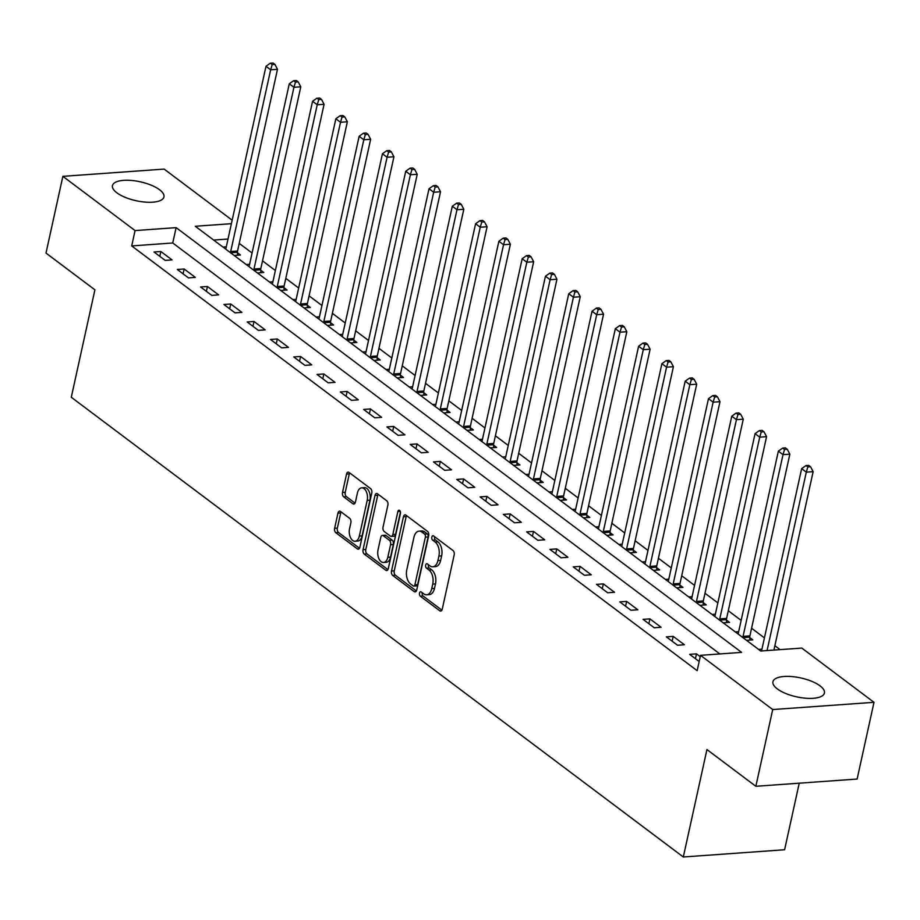 <?xml version="1.0" encoding="UTF-8"?>
<svg xmlns="http://www.w3.org/2000/svg" width="920" height="920" viewBox="0 0 920 920"><rect width="100%" height="100%" fill="white"/><g stroke="black" fill="none" stroke-linecap="round" stroke-linejoin="round"><path stroke-width="1.38" d="M419.508 593.124A2.323 1.357 -94.1 0 0 420.325 596.194L439.76 610.788A3.312 1.932 -94.1 0 0 440.657 611.087A3.312 1.932 -94.1 0 0 442.255 609.144L454.181 554.909A3.312 1.932 -94.1 0 0 453.008 550.528L433.573 535.934A2.323 1.357 -94.1 0 0 432.952 535.727A2.323 1.357 -94.1 0 0 431.836 537.084A2.323 1.357 -94.1 0 0 432.653 540.155L435.16 542.041A10.614 6.198 -94.1 0 1 438.897 556.082L437.909 560.602A10.614 6.198 -94.1 0 1 432.814 566.789A10.614 6.198 -94.1 0 1 429.928 565.846L427.421 563.948A2.323 1.357 -94.1 0 0 426.788 563.741A2.323 1.357 -94.1 0 0 425.672 565.098A2.323 1.357 -94.1 0 0 426.489 568.169L429.007 570.055A10.614 6.198 -94.1 0 1 432.733 584.096L431.744 588.616A10.614 6.198 -94.1 0 1 426.65 594.803A10.614 6.198 -94.1 0 1 423.775 593.86L421.256 591.974A2.323 1.357 -94.1 0 0 420.624 591.767A2.323 1.357 -94.1 0 0 419.508 593.124M422.291 592.756A2.323 1.357 -94.1 0 0 422.245 592.928A2.323 1.357 -94.1 0 0 423.062 595.999L441.887 610.132M434.619 536.716A2.323 1.357 -94.1 0 0 434.573 536.889A2.323 1.357 -94.1 0 0 435.39 539.959L437.897 541.846L435.16 542.041M428.455 564.73A2.323 1.357 -94.1 0 0 428.409 564.903A2.323 1.357 -94.1 0 0 429.226 567.973L431.744 569.859L429.007 570.055M159.551 189.738A26.358 9.683 -167.6 0 1 163.944 196.926A26.358 9.683 -167.6 0 1 144.796 202.066A26.358 9.683 -167.6 0 1 116.851 192.797A26.358 9.683 -167.6 0 1 112.459 185.61A26.358 9.683 -167.6 0 1 131.595 180.458A26.358 9.683 -167.6 0 1 159.551 189.738M820.03 685.86A26.358 9.683 -167.6 0 1 824.423 693.047A26.358 9.683 -167.6 0 1 805.276 698.188A26.358 9.683 -167.6 0 1 777.331 688.919A26.358 9.683 -167.6 0 1 772.938 681.731A26.358 9.683 -167.6 0 1 792.074 676.591A26.358 9.683 -167.6 0 1 820.03 685.86M340.469 511.451A3.312 1.932 -94.1 0 0 339.56 511.152A3.312 1.932 -94.1 0 0 337.973 513.096L334.627 528.31A3.312 1.932 -94.1 0 0 335.788 532.691L357.374 548.906A3.312 1.932 -94.1 0 0 358.271 549.194A3.312 1.932 -94.1 0 0 359.869 547.262L371.784 493.028A3.312 1.932 -94.1 0 0 370.622 488.647L349.048 472.431A3.312 1.932 -94.1 0 0 348.139 472.132A3.312 1.932 -94.1 0 0 346.553 474.076L342.516 492.453A3.312 1.932 -94.1 0 0 343.678 496.834L352.912 503.78A3.312 1.932 -94.1 0 0 353.809 504.068A3.312 1.932 -94.1 0 0 355.407 502.136L357.409 493.016A8.878 5.175 -94.1 0 1 361.663 487.841A8.878 5.175 -94.1 0 1 367.195 500.376L359.341 536.072A8.878 5.175 -94.1 0 1 355.085 541.247A8.878 5.175 -94.1 0 1 349.554 528.724L350.865 522.778A3.312 1.932 -94.1 0 0 349.703 518.385L340.469 511.451M231.391 223.686L195.281 226.262L760.748 651.015L801.803 648.082L874 702.317L857.13 779.044L755.849 786.289L706.939 749.558L683.318 856.991L71.288 397.256L94.909 289.823L46 253.08L62.87 176.341L164.151 169.096L232.162 220.19M755.849 786.289L772.719 709.55L700.522 655.327L741.589 652.383L176.123 227.642L135.067 230.575L62.87 176.341M719.854 653.947L172.753 242.983L131.698 245.927L697.153 670.668L700.522 655.327M131.698 245.927L135.067 230.575M391.506 571.032A3.312 1.932 -94.1 0 0 392.667 575.414L414.253 591.629A3.312 1.932 -94.1 0 0 415.15 591.917A3.312 1.932 -94.1 0 0 416.737 589.984L428.662 535.75A3.312 1.932 -94.1 0 0 427.501 531.369L405.916 515.154A3.312 1.932 -94.1 0 0 405.018 514.855A3.312 1.932 -94.1 0 0 403.431 516.798L391.506 571.032L394.243 570.837A3.312 1.932 -94.1 0 0 395.404 575.218L416.38 590.973M385.813 570.262L364.228 554.058A3.312 1.932 -94.1 0 1 363.066 549.665L374.992 495.431A3.312 1.932 -94.1 0 1 376.579 493.499A3.312 1.932 -94.1 0 1 377.476 493.798L386.71 500.733A3.312 1.932 -94.1 0 1 387.883 505.114L383.042 527.114A3.312 1.932 -94.1 0 0 384.215 531.495L390.344 536.096A3.312 1.932 -94.1 0 0 391.241 536.394A3.312 1.932 -94.1 0 0 392.828 534.462L397.865 511.566A2.323 1.357 -94.1 0 1 398.981 510.209A2.323 1.357 -94.1 0 1 400.43 513.486L388.297 568.629A3.312 1.932 -94.1 0 1 386.71 570.561A3.312 1.932 -94.1 0 1 385.813 570.262L387.561 570.135M700.235 656.661L696.509 653.856L689.655 654.35L699.177 661.491M684.388 644.759L673.21 636.364L666.367 636.858L677.545 645.254L684.388 644.759M661.101 627.268L649.922 618.872L643.08 619.356L654.258 627.762L661.101 627.268M637.813 609.776L626.635 601.381L619.793 601.864L630.97 610.259L637.813 609.776M614.525 592.284L603.347 583.878L596.505 584.372L607.683 592.768L614.525 592.284M591.238 574.781L580.06 566.386L573.217 566.881L584.395 575.276L591.238 574.781M567.95 557.29L556.772 548.895L549.93 549.389L561.108 557.784L567.95 557.29M544.663 539.798L533.485 531.403L526.642 531.886L537.82 540.293L544.663 539.798M521.364 522.307L510.186 513.912L503.343 514.395L514.521 522.79L521.364 522.307M498.076 504.815L486.898 496.409L480.056 496.903L491.234 505.298L498.076 504.815M474.789 487.312L463.611 478.917L456.768 479.412L467.947 487.807L474.789 487.312M451.501 469.821L440.323 461.426L433.481 461.921L444.659 470.315L451.501 469.821M428.214 452.329L417.036 443.934L410.193 444.417L421.371 452.824L428.214 452.329M404.926 434.838L393.748 426.443L386.906 426.926L398.084 435.321L404.926 434.838M381.639 417.346L370.461 408.94L363.618 409.434L374.796 417.829L381.639 417.346M358.34 399.843L347.162 391.448L340.32 391.943L351.497 400.338L358.34 399.843M335.053 382.352L323.874 373.957L317.032 374.452L328.21 382.846L335.053 382.352M311.765 364.86L300.587 356.466L293.744 356.948L304.922 365.355L311.765 364.86M288.477 347.369L277.299 338.974L270.457 339.457L281.635 347.852L288.477 347.369M265.19 329.877L254.012 321.471L247.169 321.966L258.347 330.36L265.19 329.877M241.902 312.374L230.724 303.979L223.882 304.474L235.06 312.869L241.902 312.374M218.615 294.883L207.437 286.488L200.594 286.983L211.772 295.377L218.615 294.883M195.327 277.392L184.138 268.996L177.295 269.479L188.473 277.886L195.327 277.392M172.028 259.9L160.85 251.505L154.008 251.988L165.186 260.383L172.028 259.9M780.068 649.635L774.87 645.736M764.428 637.894L751.582 628.233M741.14 620.402L728.295 610.742M717.853 602.899L705.007 593.25M694.565 585.407L681.708 575.759M671.278 567.916L658.421 558.267M647.99 550.424L635.133 540.764M624.692 532.933L611.846 523.273M601.404 515.43L588.558 505.781M578.116 497.938L565.271 488.29M554.829 480.447L541.983 470.798M531.541 462.955L518.684 453.296M508.254 445.464L495.397 435.804M484.966 427.961L472.109 418.312M461.667 410.469L448.822 400.821M438.38 392.978L425.534 383.329M415.092 375.486L402.247 365.827M391.805 357.983L378.959 348.335M368.517 340.492L355.66 330.843M345.23 323L332.373 313.352M321.942 305.509L309.085 295.86M298.655 288.017L285.798 278.358M275.356 270.514L262.51 260.866M252.068 253.023L239.223 243.374M228.011 239.027L213.647 240.062M761.956 649.175L758.609 649.417M746.499 640.32L752.824 639.871L749.788 637.594M738.656 631.683L735.321 631.925M723.212 622.828L729.537 622.369L726.501 620.091M715.369 614.192L712.034 614.433M699.924 605.325L706.249 604.877L703.213 602.6M692.081 596.7L688.746 596.931M676.637 587.834L682.95 587.385L679.926 585.108M668.794 579.197L665.459 579.439M653.349 570.342L659.663 569.894L656.638 567.617M645.506 561.706L642.171 561.947M630.062 552.851L636.375 552.403L633.351 550.125M622.219 544.214L618.884 544.456M606.763 535.359L613.088 534.899L610.052 532.622M598.931 526.723L595.585 526.953M583.476 517.856L589.8 517.408L586.764 515.131M575.632 509.231L572.297 509.461M560.188 500.365L566.513 499.916L563.477 497.639M552.345 491.728L549.01 491.97M536.9 482.873L543.226 482.425L540.189 480.148M529.058 474.237L525.722 474.478M513.613 465.382L519.926 464.933L516.902 462.656M505.77 456.745L502.435 456.987M490.325 447.89L496.639 447.43L493.614 445.153M482.482 439.254L479.147 439.484M467.038 430.387L473.351 429.939L470.327 427.662M459.195 421.762L455.86 421.992M443.75 412.896L450.064 412.447L447.039 410.171M435.907 404.259L432.561 404.501M420.452 395.404L426.776 394.956L423.74 392.679M412.608 386.768L409.273 387.009M397.164 377.913L403.489 377.464L400.453 375.187M389.321 369.276L385.986 369.518M373.876 360.421L380.202 359.961L377.166 357.684M366.034 351.785L362.698 352.015M350.589 342.918L356.902 342.47L353.878 340.193M342.746 334.293L339.411 334.523M327.301 325.427L333.615 324.978L330.591 322.702M319.459 316.791L316.123 317.032M304.014 307.935L310.327 307.487L307.303 305.21M296.171 299.299L292.836 299.541M280.726 290.444L287.04 289.995L284.015 287.718M272.883 281.808L269.537 282.049M257.427 272.952L263.752 272.492L260.716 270.215M249.584 264.316L246.249 264.546M234.14 255.449L240.465 255.001L237.429 252.724M226.297 246.824L222.962 247.054M683.318 856.991L784.599 849.746L799.238 783.196M874 702.317L772.719 709.55M172.753 242.983L176.123 227.642M696.509 653.856L695.439 658.685M673.21 636.364L672.152 641.194M649.922 618.872L648.865 623.702M626.635 601.381L625.577 606.211M603.347 583.878L602.289 588.719M580.06 566.386L578.99 571.216M556.772 548.895L555.703 553.725M533.485 531.403L532.415 536.233M510.186 513.912L509.128 518.742M486.898 496.409L485.841 501.25M463.611 478.917L462.553 483.747M440.323 461.426L439.265 466.256M417.036 443.934L415.966 448.764M393.748 426.443L392.679 431.273M370.461 408.94L369.391 413.781M347.162 391.448L346.104 396.278M323.874 373.957L322.816 378.787M300.587 356.466L299.529 361.296M277.299 338.974L276.241 343.804M254.012 321.471L252.942 326.312M230.724 303.979L229.655 308.809M207.437 286.488L206.367 291.318M184.138 268.996L183.08 273.827M160.85 251.505L159.792 256.335M426.65 594.803L429.387 594.607A10.614 6.198 -94.1 0 0 434.481 588.42L431.744 588.616M431.744 569.859A10.614 6.198 -94.1 0 1 435.47 583.901L434.481 588.42M432.814 566.789L435.551 566.593A10.614 6.198 -94.1 0 0 440.645 560.395L437.909 560.602M437.897 541.846A10.614 6.198 -94.1 0 1 441.634 555.875L440.645 560.395M406.525 515.614A3.312 1.932 -94.1 0 0 406.168 516.603L394.243 570.837M413.16 585.89A2.323 1.357 -94.1 0 0 413.793 586.097A2.323 1.357 -94.1 0 0 414.909 584.752L425.373 537.142A2.323 1.357 -94.1 0 0 424.557 534.072L421.912 532.082A10.614 6.198 -94.1 0 0 419.025 531.139A10.614 6.198 -94.1 0 0 413.931 537.326L406.778 569.871A10.614 6.198 -94.1 0 0 410.515 583.901L413.16 585.89M413.793 586.097L416.53 585.902A2.323 1.357 -94.1 0 0 417.645 584.556L414.909 584.752M419.025 531.139L421.762 530.943A10.614 6.198 -94.1 0 1 424.649 531.886L427.294 533.876A2.323 1.357 -94.1 0 1 428.11 536.947L417.645 584.556M387.941 569.618L366.965 553.863L364.228 554.058M378.085 494.247A3.312 1.932 -94.1 0 0 377.729 495.236L365.803 549.47A3.312 1.932 -94.1 0 0 366.965 553.863M391.241 536.394L393.978 536.199A3.312 1.932 -94.1 0 0 395.565 534.267L400.453 512.049M378.028 549.93A8.878 5.175 -94.1 0 0 383.548 562.465A8.878 5.175 -94.1 0 0 387.815 557.29L390.574 544.709A3.312 1.932 -94.1 0 0 389.413 540.316L383.284 535.716A3.312 1.932 -94.1 0 0 382.386 535.417A3.312 1.932 -94.1 0 0 380.788 537.36L378.028 549.93M383.548 562.465L386.285 562.269A8.878 5.175 -94.1 0 0 390.551 557.094L387.815 557.29M382.386 535.417L385.123 535.221A3.312 1.932 -94.1 0 1 386.02 535.52L392.15 540.12A3.312 1.932 -94.1 0 1 393.311 544.514L390.551 557.094M355.085 541.247L357.822 541.052A8.878 5.175 -94.1 0 0 362.077 535.877L359.341 536.072M361.663 487.841L364.4 487.646A8.878 5.175 -94.1 0 1 369.932 500.181L362.077 535.877M349.646 472.891A3.312 1.932 -94.1 0 0 349.289 473.88L345.253 492.257A3.312 1.932 -94.1 0 0 346.414 496.639L355.039 503.125M341.067 511.899A3.312 1.932 -94.1 0 0 340.71 512.889L337.364 528.115A3.312 1.932 -94.1 0 0 338.525 532.496L359.501 548.251M773.915 650.072L813.142 471.661L806.299 472.155L801.642 468.648L761.691 650.371A3.381 1.966 85.9 0 1 761.507 650.957M767.073 650.567L806.299 472.155L807.829 466.957L810.566 466.762L808.703 465.37L805.966 465.566L807.829 466.957M801.642 468.648L805.966 465.566M810.566 466.762L813.142 471.661M749.846 640.078L749.777 637.134A3.381 1.966 85.9 0 1 749.904 635.881L789.855 454.169L783.012 454.652L778.355 451.156L738.404 632.868A3.381 1.966 85.9 0 1 738.012 633.914L738.001 633.938M749.777 637.134L742.934 637.617A3.381 1.966 85.9 0 1 743.061 636.375L783.012 454.652L784.541 449.466L787.279 449.27L785.415 447.879L782.678 448.074L784.541 449.466M778.355 451.156L782.678 448.074M787.279 449.27L789.855 454.169M726.558 622.587L726.49 619.631A3.381 1.966 85.9 0 1 726.616 618.389L766.567 436.678L759.724 437.161L755.067 433.665L715.105 615.376A3.381 1.966 85.9 0 1 714.725 616.423L714.713 616.434M726.49 619.631L719.647 620.126A3.381 1.966 85.9 0 1 719.773 618.884L759.724 437.161L761.254 431.974L763.991 431.779L762.128 430.376L759.391 430.572L761.254 431.974M755.067 433.665L759.391 430.572M763.991 431.779L766.567 436.678M703.271 605.095L703.202 602.14A3.381 1.966 85.9 0 1 703.317 600.898L743.279 419.175L736.437 419.669L731.779 416.173L691.817 597.885A3.381 1.966 85.9 0 1 691.438 598.931L691.426 598.943M703.202 602.14L696.359 602.634A3.381 1.966 85.9 0 1 696.474 601.381L736.437 419.669L737.966 414.483L740.703 414.287L738.841 412.884L736.103 413.08L737.966 414.483M731.779 416.173L736.103 413.08M740.703 414.287L743.279 419.175M679.972 587.604L679.914 584.648A3.381 1.966 85.9 0 1 680.029 583.406L719.981 401.683L713.138 402.178L708.481 398.671L668.529 580.393A3.381 1.966 85.9 0 1 668.15 581.44L668.138 581.452M673.072 585.166L673.072 585.143A3.381 1.966 85.9 0 1 673.187 583.889L713.138 402.178L714.679 396.991L717.416 396.796L715.553 395.393L712.816 395.588L714.679 396.991M708.481 398.671L712.816 395.588M717.416 396.796L719.981 401.683M656.684 570.101L656.627 567.157A3.381 1.966 85.9 0 1 656.742 565.903L696.693 384.192L689.85 384.686L685.193 381.179L645.242 562.902A3.381 1.966 85.9 0 1 644.851 563.948L644.851 563.96M656.627 567.157L649.784 567.64A3.381 1.966 85.9 0 1 649.899 566.398L689.85 384.686L691.391 379.488L694.129 379.293L692.265 377.901L689.529 378.097L691.391 379.488M685.193 381.179L689.529 378.097M694.129 379.293L696.693 384.192M633.397 552.609L633.339 549.665A3.381 1.966 85.9 0 1 633.455 548.412L673.405 366.7L666.563 367.183L661.905 363.688L621.955 545.399A3.381 1.966 85.9 0 1 621.563 546.445L621.563 546.468M633.339 549.665L626.497 550.148A3.381 1.966 85.9 0 1 626.612 548.906L666.563 367.183L668.092 361.997L670.829 361.801L668.966 360.41L666.23 360.605L668.092 361.997M661.905 363.688L666.23 360.605M670.829 361.801L673.405 366.7M610.109 535.118L610.052 532.162A3.381 1.966 85.9 0 1 610.167 530.92L650.118 349.209L643.275 349.692L638.618 346.196L598.667 527.908A3.381 1.966 85.9 0 1 598.276 528.954L598.264 528.966M610.052 532.162L603.209 532.657A3.381 1.966 85.9 0 1 603.324 531.415L643.275 349.692L644.805 344.505L647.542 344.31L645.679 342.907L642.942 343.103L644.805 344.505M638.618 346.196L642.942 343.103M647.542 344.31L650.118 349.209M586.822 517.626L586.764 514.671A3.381 1.966 85.9 0 1 586.879 513.429L626.831 331.706L619.988 332.2L615.331 328.704L575.379 510.416A3.381 1.966 85.9 0 1 574.988 511.462L574.977 511.474M579.922 515.188L579.91 515.165A3.381 1.966 85.9 0 1 580.037 513.912L619.988 332.2L621.518 327.014L624.255 326.818L622.391 325.416L619.654 325.611L621.518 327.014M615.331 328.704L619.654 325.611M624.255 326.818L626.831 331.706M563.534 500.123L563.466 497.179A3.381 1.966 85.9 0 1 563.592 495.937L603.543 314.214L596.7 314.709L592.043 311.202L552.092 492.924A3.381 1.966 85.9 0 1 551.701 493.971L551.689 493.982M556.623 497.697L556.623 497.674A3.381 1.966 85.9 0 1 556.749 496.421L596.7 314.709L598.23 309.522L600.967 309.327L599.104 307.924L596.367 308.119L598.23 309.522M592.043 311.202L596.367 308.119M600.967 309.327L603.543 314.214M540.247 482.632L540.178 479.688A3.381 1.966 85.9 0 1 540.293 478.434L580.255 296.723L573.413 297.217L568.755 293.71L528.793 475.433A3.381 1.966 85.9 0 1 528.413 476.479L528.402 476.491M540.178 479.688L533.335 480.171A3.381 1.966 85.9 0 1 533.45 478.929L573.413 297.217L574.942 292.019L577.679 291.824L575.816 290.433L573.079 290.628L574.942 292.019M568.755 293.71L573.079 290.628M577.679 291.824L580.255 296.723M516.948 465.14L516.89 462.197A3.381 1.966 85.9 0 1 517.005 460.943L556.957 279.231L550.114 279.714L545.457 276.218L505.505 457.93A3.381 1.966 85.9 0 1 505.126 458.976L505.114 458.999M516.89 462.197L510.048 462.679A3.381 1.966 85.9 0 1 510.163 461.437L550.114 279.714L551.655 274.528L554.392 274.332L552.529 272.941L549.792 273.136L551.655 274.528M545.457 276.218L549.792 273.136M554.392 274.332L556.957 279.231M493.66 447.649L493.603 444.693A3.381 1.966 85.9 0 1 493.718 443.451L533.669 261.74L526.827 262.223L522.169 258.727L482.218 440.438A3.381 1.966 85.9 0 1 481.827 441.485L481.827 441.496M486.76 445.211L486.76 445.188A3.381 1.966 85.9 0 1 486.875 443.946L526.827 262.223L528.367 257.036L531.104 256.841L529.241 255.438L526.504 255.633L528.367 257.036M522.169 258.727L526.504 255.633M531.104 256.841L533.669 261.74M470.373 430.157L470.315 427.202A3.381 1.966 85.9 0 1 470.43 425.96L510.381 244.237L503.539 244.731L498.881 241.236L458.93 422.947A3.381 1.966 85.9 0 1 458.539 423.993L458.539 424.005M463.473 427.719L463.473 427.697A3.381 1.966 85.9 0 1 463.588 426.443L503.539 244.731L505.068 239.545L507.805 239.349L505.942 237.946L503.205 238.142L505.068 239.545M498.881 241.236L503.205 238.142M507.805 239.349L510.381 244.237M447.085 412.654L447.028 409.71A3.381 1.966 85.9 0 1 447.143 408.468L487.094 226.745L480.251 227.24L475.594 223.732L435.643 405.455A3.381 1.966 85.9 0 1 435.252 406.502L435.24 406.513M447.028 409.71L440.185 410.205A3.381 1.966 85.9 0 1 440.3 408.952L480.251 227.24L481.781 222.053L484.518 221.858L482.655 220.455L479.918 220.65L481.781 222.053M475.594 223.732L479.918 220.65M484.518 221.858L487.094 226.745M423.798 395.163L423.74 392.219A3.381 1.966 85.9 0 1 423.855 390.966L463.806 209.254L456.964 209.748L452.306 206.241L412.355 387.964A3.381 1.966 85.9 0 1 411.964 389.01L411.953 389.022M423.74 392.219L416.886 392.702A3.381 1.966 85.9 0 1 417.013 391.46L456.964 209.748L458.493 204.55L461.23 204.355L459.367 202.963L456.63 203.159L458.493 204.55M452.306 206.241L456.63 203.159M461.23 204.355L463.806 209.254M400.51 377.671L400.441 374.728A3.381 1.966 85.9 0 1 400.568 373.474L440.519 191.762L433.676 192.245L429.019 188.749L389.068 370.461A3.381 1.966 85.9 0 1 388.677 371.507L388.666 371.53M393.599 375.233L393.599 375.21A3.381 1.966 85.9 0 1 393.725 373.968L433.676 192.245L435.206 187.059L437.943 186.863L436.08 185.472L433.343 185.667L435.206 187.059M429.019 188.749L433.343 185.667M437.943 186.863L440.519 191.762M377.223 360.18L377.154 357.224A3.381 1.966 85.9 0 1 377.269 355.982L417.231 174.271L410.389 174.754L405.731 171.258L365.769 352.969A3.381 1.966 85.9 0 1 365.389 354.016L365.378 354.027M370.311 357.742L370.311 357.719A3.381 1.966 85.9 0 1 370.426 356.466L410.389 174.754L411.918 169.567L414.655 169.372L412.792 167.969L410.055 168.164L411.918 169.567M405.731 171.258L410.055 168.164M414.655 169.372L417.231 174.271M353.924 342.688L353.866 339.733A3.381 1.966 85.9 0 1 353.981 338.491L393.933 156.768L387.09 157.262L382.433 153.767L342.481 335.478A3.381 1.966 85.9 0 1 342.102 336.524L342.091 336.536M353.866 339.733L347.024 340.228A3.381 1.966 85.9 0 1 347.139 338.974L387.09 157.262L388.631 152.076L391.368 151.88L389.505 150.477L386.768 150.673L388.631 152.076M382.433 153.767L386.768 150.673M391.368 151.88L393.933 156.768M330.636 325.185L330.579 322.241A3.381 1.966 85.9 0 1 330.694 320.999L370.645 139.276L363.803 139.771L359.145 136.263L319.194 317.986A3.381 1.966 85.9 0 1 318.803 319.033L318.803 319.044M330.579 322.241L323.736 322.736A3.381 1.966 85.9 0 1 323.851 321.483L363.803 139.771L365.343 134.584L368.08 134.389L366.217 132.986L363.48 133.181L365.343 134.584M359.145 136.263L363.48 133.181M368.08 134.389L370.645 139.276M307.349 307.694L307.291 304.75A3.381 1.966 85.9 0 1 307.406 303.497L347.357 121.785L340.515 122.279L335.857 118.772L295.906 300.495A3.381 1.966 85.9 0 1 295.516 301.541L295.516 301.553M300.449 305.256L300.449 305.233A3.381 1.966 85.9 0 1 300.564 303.991L340.515 122.279L342.044 117.081L344.781 116.886L342.918 115.495L340.181 115.69L342.044 117.081M335.857 118.772L340.181 115.69M344.781 116.886L347.357 121.785M284.061 290.202L284.004 287.258A3.381 1.966 85.9 0 1 284.119 286.005L324.07 104.293L317.228 104.776L312.57 101.28L272.619 282.992A3.381 1.966 85.9 0 1 272.228 284.038L272.216 284.061M277.161 287.764L277.161 287.741A3.381 1.966 85.9 0 1 277.276 286.499L317.228 104.776L318.757 99.59L321.494 99.394L319.631 98.003L316.894 98.198L318.757 99.59M312.57 101.28L316.894 98.198M321.494 99.394L324.07 104.293M260.774 272.711L260.716 269.755A3.381 1.966 85.9 0 1 260.832 268.513L300.782 86.802L293.94 87.285L289.282 83.789L249.331 265.5A3.381 1.966 85.9 0 1 248.94 266.547L248.929 266.558M260.716 269.755L253.874 270.25A3.381 1.966 85.9 0 1 253.989 268.996L293.94 87.285L295.469 82.099L298.207 81.903L296.343 80.5L293.606 80.695L295.469 82.099M289.282 83.789L293.606 80.695M298.207 81.903L300.782 86.802M237.486 255.219L237.417 252.264A3.381 1.966 85.9 0 1 237.544 251.022L277.495 69.299L270.652 69.793L265.995 66.297L226.044 248.009A3.381 1.966 85.9 0 1 225.653 249.055L225.641 249.067M237.417 252.264L230.575 252.758A3.381 1.966 85.9 0 1 230.702 251.505L270.652 69.793L272.182 64.607L274.919 64.411L273.056 63.008L270.319 63.204L272.182 64.607M265.995 66.297L270.319 63.204M274.919 64.411L277.495 69.299M423.062 595.999L420.325 596.194M435.39 539.959L432.653 540.155M429.226 567.973L426.489 568.169M435.47 583.901L432.733 584.096M441.634 555.875L438.897 556.082M441.508 610.661L439.76 610.788M406.168 516.603L403.431 516.798M416.001 591.502L414.253 591.629M395.404 575.218L392.667 575.414M428.11 536.947L425.373 537.142M427.294 533.876L424.557 534.072M424.649 531.886L421.912 532.082M365.803 549.47L363.066 549.665M377.729 495.236L374.992 495.431M395.565 534.267L392.828 534.462M400.28 511.393L397.865 511.566M393.311 544.514L390.574 544.709M392.15 540.12L389.413 540.316M386.02 535.52L383.284 535.716M369.932 500.181L367.195 500.376M354.66 503.654L352.912 503.78M346.414 496.639L343.678 496.834M345.253 492.257L342.516 492.453M349.289 473.88L346.553 474.076M359.122 548.78L357.374 548.906M338.525 532.496L335.788 532.691M337.364 528.115L334.627 528.31M340.71 512.889L337.973 513.096M749.904 635.881L743.061 636.375M726.616 618.389L719.773 618.884M703.317 600.898L696.474 601.381M679.914 584.648L673.072 585.143M680.029 583.406L673.187 583.889M656.742 565.903L649.899 566.398M633.455 548.412L626.612 548.906M610.167 530.92L603.324 531.415M586.764 514.671L579.91 515.165M586.879 513.429L580.037 513.912M563.466 497.179L556.623 497.674M563.592 495.937L556.749 496.421M540.293 478.434L533.45 478.929M517.005 460.943L510.163 461.437M493.603 444.693L486.76 445.188M493.718 443.451L486.875 443.946M470.315 427.202L463.473 427.697M470.43 425.96L463.588 426.443M447.143 408.468L440.3 408.952M423.855 390.966L417.013 391.46M400.441 374.728L393.599 375.21M400.568 373.474L393.725 373.968M377.154 357.224L370.311 357.719M377.269 355.982L370.426 356.466M353.981 338.491L347.139 338.974M330.694 320.999L323.851 321.483M307.291 304.75L300.449 305.233M307.406 303.497L300.564 303.991M284.004 287.258L277.161 287.741M284.119 286.005L277.276 286.499M260.832 268.513L253.989 268.996M237.544 251.022L230.702 251.505"/></g></svg>
